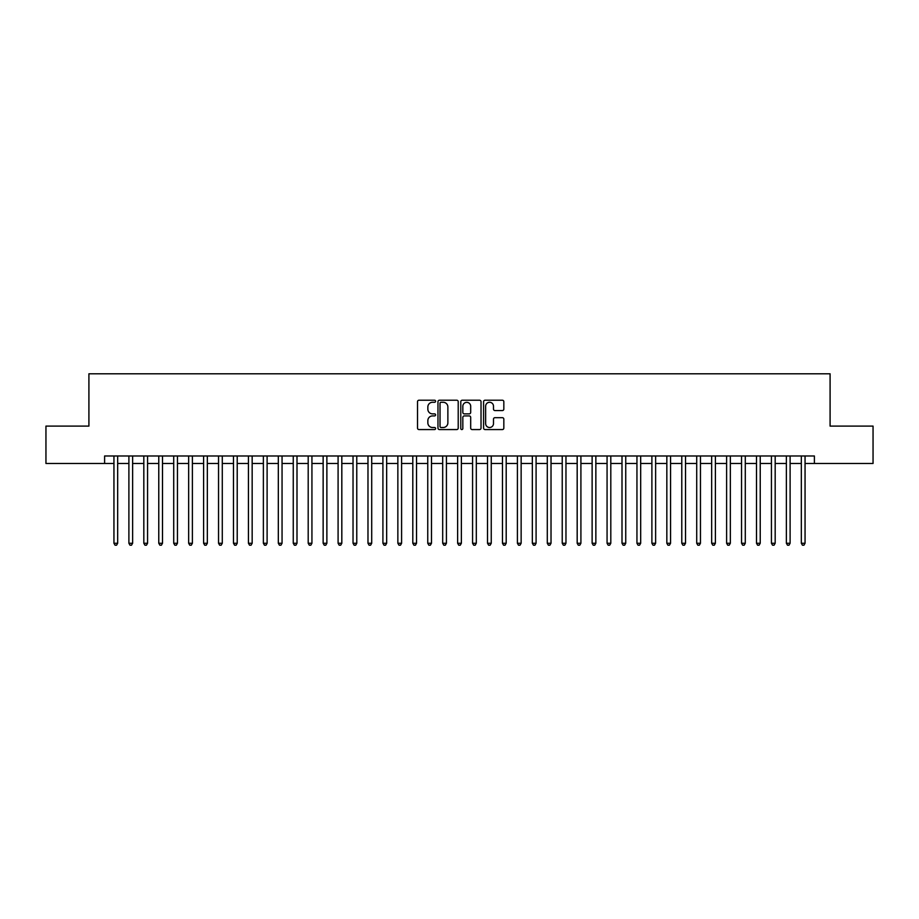 <?xml version="1.0" encoding="UTF-8"?>
<svg xmlns="http://www.w3.org/2000/svg" width="919" height="919" viewBox="0 0 919 919"><rect width="100%" height="100%" fill="white"/><g stroke="black" fill="none" stroke-linecap="round" stroke-linejoin="round"><path stroke-width="1.38" d="M435.595 401.258A1.022 1.022 0 0 0 434.561 400.224L418.984 400.224A1.47 1.47 0 0 0 417.513 401.695L417.513 428.093A1.47 1.47 0 0 0 418.984 429.564L434.561 429.564A1.022 1.022 0 0 0 435.595 428.541A1.022 1.022 0 0 0 434.561 427.507L432.55 427.507A4.698 4.698 0 0 1 427.852 422.82L427.852 420.615A4.698 4.698 0 0 1 432.55 415.916L434.561 415.916A1.022 1.022 0 0 0 435.595 414.894A1.022 1.022 0 0 0 434.561 413.872L432.55 413.872A4.698 4.698 0 0 1 427.852 409.173L427.852 406.979A4.698 4.698 0 0 1 432.55 402.281L434.561 402.281A1.022 1.022 0 0 0 435.595 401.258M502.371 410.563A1.47 1.47 0 0 0 503.83 409.104L503.83 401.695A1.47 1.47 0 0 0 502.371 400.224L485.06 400.224A1.47 1.47 0 0 0 483.589 401.695L483.589 428.093A1.47 1.47 0 0 0 485.06 429.564L502.371 429.564A1.47 1.47 0 0 0 503.83 428.093L503.83 419.144A1.47 1.47 0 0 0 502.371 417.685L494.962 417.685A1.47 1.47 0 0 0 493.492 419.144L493.492 423.59A3.929 3.929 0 0 1 489.574 427.507A3.929 3.929 0 0 1 485.646 423.59L485.646 406.209A3.929 3.929 0 0 1 489.574 402.281A3.929 3.929 0 0 1 493.492 406.209L493.492 409.104A1.47 1.47 0 0 0 494.962 410.563L502.371 410.563M104.605 463.463L45.95 463.463L45.95 426.106L88.913 426.106L88.913 373.803L830.087 373.803L830.087 426.106L873.05 426.106L873.05 463.463L814.395 463.463L814.395 455.985L104.605 455.985L104.605 463.463L113.945 463.463M458.213 401.695A1.47 1.47 0 0 0 456.754 400.224L439.443 400.224A1.47 1.47 0 0 0 437.972 401.695L437.972 428.093A1.47 1.47 0 0 0 439.443 429.564L456.754 429.564A1.47 1.47 0 0 0 458.213 428.093L458.213 401.695M462.246 400.224L479.557 400.224A1.47 1.47 0 0 1 481.028 401.695L481.028 428.093A1.47 1.47 0 0 1 479.557 429.564L472.148 429.564A1.47 1.47 0 0 1 470.689 428.093L470.689 417.387A1.47 1.47 0 0 0 469.218 415.916L464.302 415.916A1.47 1.47 0 0 0 462.831 417.387L462.831 428.541A1.022 1.022 0 0 1 461.809 429.564A1.022 1.022 0 0 1 460.787 428.541L460.787 401.695A1.47 1.47 0 0 1 462.246 400.224M117.678 463.463L128.89 463.463M132.623 463.463L143.823 463.463M147.568 463.463L158.769 463.463M162.502 463.463L173.714 463.463M177.447 463.463L188.659 463.463M192.393 463.463L203.604 463.463M207.338 463.463L218.538 463.463M222.283 463.463L233.483 463.463M237.217 463.463L248.429 463.463M252.162 463.463L263.374 463.463M267.107 463.463L278.319 463.463M282.053 463.463L293.253 463.463M296.998 463.463L308.198 463.463M311.932 463.463L323.143 463.463M326.877 463.463L338.089 463.463M341.822 463.463L353.034 463.463M356.767 463.463L367.979 463.463M371.713 463.463L382.913 463.463M386.658 463.463L397.858 463.463M401.592 463.463L412.803 463.463M416.537 463.463L427.749 463.463M431.482 463.463L442.694 463.463M446.427 463.463L457.628 463.463M461.372 463.463L472.573 463.463M476.306 463.463L487.518 463.463M491.251 463.463L502.463 463.463M506.197 463.463L517.408 463.463M521.142 463.463L532.342 463.463M536.087 463.463L547.287 463.463M551.021 463.463L562.233 463.463M565.966 463.463L577.178 463.463M580.911 463.463L592.123 463.463M595.857 463.463L607.068 463.463M610.802 463.463L622.002 463.463M625.747 463.463L636.947 463.463M640.681 463.463L651.893 463.463M655.626 463.463L666.838 463.463M670.571 463.463L681.783 463.463M685.517 463.463L696.717 463.463M700.462 463.463L711.662 463.463M715.396 463.463L726.607 463.463M730.341 463.463L741.553 463.463M745.286 463.463L756.498 463.463M760.231 463.463L771.432 463.463M775.176 463.463L786.377 463.463M790.11 463.463L801.322 463.463M805.055 463.463L814.395 463.463M441.051 402.281A1.022 1.022 0 0 0 440.029 403.303L440.029 426.485A1.022 1.022 0 0 0 441.051 427.507L443.188 427.507A4.698 4.698 0 0 0 447.875 422.82L447.875 406.979A4.698 4.698 0 0 0 443.188 402.281L441.051 402.281M470.689 406.278A3.929 3.929 0 0 0 466.76 402.35A3.929 3.929 0 0 0 462.831 406.278L462.831 412.401A1.47 1.47 0 0 0 464.302 413.872L469.218 413.872A1.47 1.47 0 0 0 470.689 412.401L470.689 406.278M117.678 455.985L117.678 543.255L113.945 543.255L113.945 455.985M117.678 543.255L116.552 545.197L115.059 545.197L113.945 543.255M132.623 455.985L132.623 543.255L128.89 543.255L128.89 455.985M132.623 543.255L131.497 545.197L130.004 545.197L128.89 543.255M147.568 455.985L147.568 543.255L143.823 543.255L143.823 455.985M147.568 543.255L146.443 545.197L144.949 545.197L143.823 543.255M162.502 455.985L162.502 543.255L158.769 543.255L158.769 455.985M162.502 543.255L161.388 545.197L159.895 545.197L158.769 543.255M177.447 455.985L177.447 543.255L173.714 543.255L173.714 455.985M177.447 543.255L176.333 545.197L174.84 545.197L173.714 543.255M192.393 455.985L192.393 543.255L188.659 543.255L188.659 455.985M192.393 543.255L191.267 545.197L189.773 545.197L188.659 543.255M207.338 455.985L207.338 543.255L203.604 543.255L203.604 455.985M207.338 543.255L206.212 545.197L204.719 545.197L203.604 543.255M222.283 455.985L222.283 543.255L218.538 543.255L218.538 455.985M222.283 543.255L221.157 545.197L219.664 545.197L218.538 543.255M237.217 455.985L237.217 543.255L233.483 543.255L233.483 455.985M237.217 543.255L236.103 545.197L234.609 545.197L233.483 543.255M252.162 455.985L252.162 543.255L248.429 543.255L248.429 455.985M252.162 543.255L251.048 545.197L249.554 545.197L248.429 543.255M267.107 455.985L267.107 543.255L263.374 543.255L263.374 455.985M267.107 543.255L265.982 545.197L264.488 545.197L263.374 543.255M282.053 455.985L282.053 543.255L278.319 543.255L278.319 455.985M282.053 543.255L280.927 545.197L279.433 545.197L278.319 543.255M296.998 455.985L296.998 543.255L293.253 543.255L293.253 455.985M296.998 543.255L295.872 545.197L294.379 545.197L293.253 543.255M311.932 455.985L311.932 543.255L308.198 543.255L308.198 455.985M311.932 543.255L310.817 545.197L309.324 545.197L308.198 543.255M326.877 455.985L326.877 543.255L323.143 543.255L323.143 455.985M326.877 543.255L325.763 545.197L324.269 545.197L323.143 543.255M341.822 455.985L341.822 543.255L338.089 543.255L338.089 455.985M341.822 543.255L340.708 545.197L339.203 545.197L338.089 543.255M356.767 455.985L356.767 543.255L353.034 543.255L353.034 455.985M356.767 543.255L355.642 545.197L354.148 545.197L353.034 543.255M371.713 455.985L371.713 543.255L367.979 543.255L367.979 455.985M371.713 543.255L370.587 545.197L369.093 545.197L367.979 543.255M386.658 455.985L386.658 543.255L382.913 543.255L382.913 455.985M386.658 543.255L385.532 545.197L384.039 545.197L382.913 543.255M401.592 455.985L401.592 543.255L397.858 543.255L397.858 455.985M401.592 543.255L400.477 545.197L398.984 545.197L397.858 543.255M416.537 455.985L416.537 543.255L412.803 543.255L412.803 455.985M416.537 543.255L415.422 545.197L413.929 545.197L412.803 543.255M431.482 455.985L431.482 543.255L427.749 543.255L427.749 455.985M431.482 543.255L430.356 545.197L428.863 545.197L427.749 543.255M446.427 455.985L446.427 543.255L442.694 543.255L442.694 455.985M446.427 543.255L445.301 545.197L443.808 545.197L442.694 543.255M461.372 455.985L461.372 543.255L457.628 543.255L457.628 455.985M461.372 543.255L460.247 545.197L458.753 545.197L457.628 543.255M476.306 455.985L476.306 543.255L472.573 543.255L472.573 455.985M476.306 543.255L475.192 545.197L473.699 545.197L472.573 543.255M491.251 455.985L491.251 543.255L487.518 543.255L487.518 455.985M491.251 543.255L490.137 545.197L488.644 545.197L487.518 543.255M506.197 455.985L506.197 543.255L502.463 543.255L502.463 455.985M506.197 543.255L505.071 545.197L503.578 545.197L502.463 543.255M521.142 455.985L521.142 543.255L517.408 543.255L517.408 455.985M521.142 543.255L520.016 545.197L518.523 545.197L517.408 543.255M536.087 455.985L536.087 543.255L532.342 543.255L532.342 455.985M536.087 543.255L534.961 545.197L533.468 545.197L532.342 543.255M551.021 455.985L551.021 543.255L547.287 543.255L547.287 455.985M551.021 543.255L549.907 545.197L548.413 545.197L547.287 543.255M565.966 455.985L565.966 543.255L562.233 543.255L562.233 455.985M565.966 543.255L564.852 545.197L563.358 545.197L562.233 543.255M580.911 455.985L580.911 543.255L577.178 543.255L577.178 455.985M580.911 543.255L579.797 545.197L578.292 545.197L577.178 543.255M595.857 455.985L595.857 543.255L592.123 543.255L592.123 455.985M595.857 543.255L594.731 545.197L593.237 545.197L592.123 543.255M610.802 455.985L610.802 543.255L607.068 543.255L607.068 455.985M610.802 543.255L609.676 545.197L608.183 545.197L607.068 543.255M625.747 455.985L625.747 543.255L622.002 543.255L622.002 455.985M625.747 543.255L624.621 545.197L623.128 545.197L622.002 543.255M640.681 455.985L640.681 543.255L636.947 543.255L636.947 455.985M640.681 543.255L639.567 545.197L638.073 545.197L636.947 543.255M655.626 455.985L655.626 543.255L651.893 543.255L651.893 455.985M655.626 543.255L654.512 545.197L653.018 545.197L651.893 543.255M670.571 455.985L670.571 543.255L666.838 543.255L666.838 455.985M670.571 543.255L669.446 545.197L667.952 545.197L666.838 543.255M685.517 455.985L685.517 543.255L681.783 543.255L681.783 455.985M685.517 543.255L684.391 545.197L682.897 545.197L681.783 543.255M700.462 455.985L700.462 543.255L696.717 543.255L696.717 455.985M700.462 543.255L699.336 545.197L697.843 545.197L696.717 543.255M715.396 455.985L715.396 543.255L711.662 543.255L711.662 455.985M715.396 543.255L714.281 545.197L712.788 545.197L711.662 543.255M730.341 455.985L730.341 543.255L726.607 543.255L726.607 455.985M730.341 543.255L729.226 545.197L727.733 545.197L726.607 543.255M745.286 455.985L745.286 543.255L741.553 543.255L741.553 455.985M745.286 543.255L744.16 545.197L742.667 545.197L741.553 543.255M760.231 455.985L760.231 543.255L756.498 543.255L756.498 455.985M760.231 543.255L759.105 545.197L757.612 545.197L756.498 543.255M775.176 455.985L775.176 543.255L771.432 543.255L771.432 455.985M775.176 543.255L774.051 545.197L772.557 545.197L771.432 543.255M790.11 455.985L790.11 543.255L786.377 543.255L786.377 455.985M790.11 543.255L788.996 545.197L787.503 545.197L786.377 543.255M805.055 455.985L805.055 543.255L801.322 543.255L801.322 455.985M805.055 543.255L803.941 545.197L802.448 545.197L801.322 543.255"/></g></svg>
